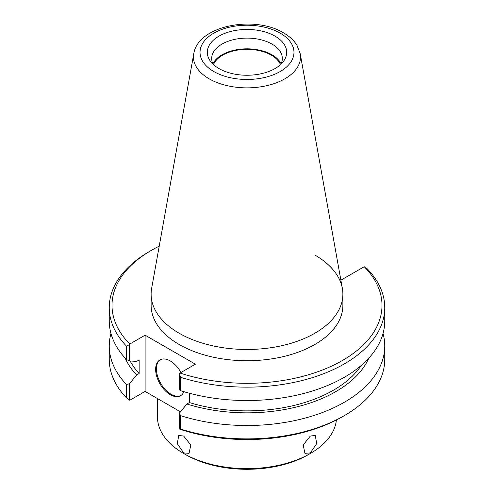 <?xml version="1.0" encoding="UTF-8"?>
<svg xmlns="http://www.w3.org/2000/svg" width="494" height="494" viewBox="0 0 494 494"><rect width="100%" height="100%" fill="white"/><g stroke="black" fill="none" stroke-linecap="round" stroke-linejoin="round"><path stroke-width="0.74" d="M280.499 64.615A34.438 19.884 0 0 0 271.354 55.161A34.438 19.884 0 0 0 237.62 50.085A34.438 19.884 0 0 0 213.501 64.615M218.947 68.543A39.674 22.903 180 0 1 210.784 61.701A39.674 22.903 180 0 1 224.504 33.481A39.674 22.903 180 0 1 275.053 36.155A39.674 22.903 180 0 1 283.216 61.701A39.674 22.903 180 0 1 218.947 68.543M213.118 64.263A35.321 20.39 180 0 1 211.679 58.502A35.321 20.39 180 0 1 233.483 39.662A35.321 20.39 180 0 1 271.978 44.083A35.321 20.39 180 0 1 282.321 58.502A35.321 20.39 180 0 1 280.882 64.263M212.92 63.862A35.321 20.39 180 0 1 271.978 54.797A35.321 20.39 180 0 1 281.08 63.862M151.633 288.416A95.873 55.353 0 0 0 179.205 333.265A95.873 55.353 0 0 0 288.212 344.102A95.873 55.353 0 0 0 342.367 288.416L300.235 53.784A53.519 30.9 180 0 1 270.008 84.863A53.519 30.9 180 0 1 209.16 78.818A53.519 30.9 180 0 1 193.765 53.784L151.633 288.416M310.312 436.066L315.271 435.43L316.703 443.624L310.312 452.936L304.934 453.325L303.205 444.964L310.312 436.066M183.688 452.936L177.297 443.624L178.729 435.43L183.688 436.066L190.795 444.958L189.066 453.325L183.688 452.936M180.958 372.519A20.662 11.93 -120 0 0 170.245 360.935A20.662 11.93 -120 0 0 159.914 359.91A20.662 11.93 -120 0 0 156.746 376.465A20.662 11.93 -120 0 0 170.245 394.675A20.662 11.93 -120 0 0 180.576 395.7A20.662 11.93 -120 0 0 183.898 391.699M160.309 359.7A20.662 11.93 -120 0 0 157.635 376.372A20.662 11.93 -120 0 0 171.023 394.224A20.662 11.93 -120 0 0 180.958 395.459M310.312 453.498L308.367 454.622A86.783 50.104 180 0 1 185.633 454.622L183.688 453.498A89.538 51.697 0 0 0 310.312 453.498A89.538 51.697 0 0 0 336.383 420.017M342.873 294.121L342.873 305.372A95.873 55.353 0 0 1 283.692 356.514A95.873 55.353 0 0 1 179.205 344.509A95.873 55.353 0 0 1 151.127 305.372L151.127 294.121A95.873 55.353 0 0 0 179.205 333.265A95.873 55.353 0 0 0 283.692 345.263A95.873 55.353 0 0 0 342.873 294.121A95.873 55.353 0 0 0 314.795 254.984M157.463 398.541L157.463 416.948A89.538 51.697 0 0 0 183.688 453.498L185.633 454.622M180.038 373.05A134.998 77.941 0 0 0 342.459 360.484A134.998 77.941 0 0 0 364.22 266.711L367.345 268.921A137.752 79.528 180 0 1 384.752 307.62A137.752 79.528 180 0 1 180.396 377.237L180.396 390.618L179.612 389.951L179.612 373.767L180.038 373.05L195.377 364.195L145.113 335.179L145.113 391.415L180.471 411.829M384.752 307.62L384.752 321.001A137.752 79.528 180 0 1 180.396 390.618M130.12 360.984A122.253 70.586 180 0 0 139.154 373.532L139.154 359.941L136.634 361.398L129.354 360.929L126.421 359.453A137.752 79.528 180 0 1 109.248 321.001L109.248 307.62A137.752 79.528 180 0 1 149.596 251.384L151.541 250.26A134.998 77.941 0 0 0 129.78 344.028L145.113 335.179M126.421 359.453L126.421 346.072A137.752 79.528 180 0 1 109.248 307.62M159.222 246.154A134.998 77.941 0 0 0 151.541 250.26M364.22 266.711L341.484 279.839L340.749 279.413M179.612 412.873L180.396 415.596L180.396 428.977A137.752 79.528 0 0 0 344.404 415.596L342.459 416.72A134.998 77.941 180 0 1 180.038 429.286L179.612 429.058L179.612 412.873L186.893 404.006L189.418 402.548L189.418 393.249M383.041 333.487A137.752 79.528 180 0 1 384.752 345.979A137.752 79.528 180 0 1 180.396 415.596M368.808 358.144A125.674 72.556 180 0 1 186.893 404.006M109.248 345.979L109.248 359.36A137.752 79.528 0 0 0 126.421 397.812L126.421 384.431A137.752 79.528 180 0 1 109.248 345.979A137.752 79.528 180 0 1 110.959 333.487M126.421 384.431L129.354 383.857L129.354 400.041L129.78 400.27L145.113 391.415M139.154 373.532L136.634 374.983L129.354 383.857M136.634 374.983A125.674 72.556 180 0 1 125.192 358.144M361.207 365.474A122.253 70.586 180 0 1 189.418 402.548M344.404 415.596A137.752 79.528 0 0 0 384.752 359.36L384.752 345.979M129.78 344.028L129.354 344.75L129.354 360.929M129.354 400.041L126.421 397.812M180.396 428.977L179.612 429.058M129.354 344.75L126.421 346.072M180.396 377.237L179.612 373.767M213.785 71.525A46.973 27.121 0 0 0 280.215 71.525A46.973 27.121 0 0 0 280.215 33.172A46.973 27.121 0 0 0 213.785 33.172A46.973 27.121 0 0 0 213.785 71.525M300.235 53.784L296.999 45.368C293.911 40.397 289.416 36.223 283.525 32.845C254.509 15.079 197.952 25.392 193.765 53.784"/></g></svg>
